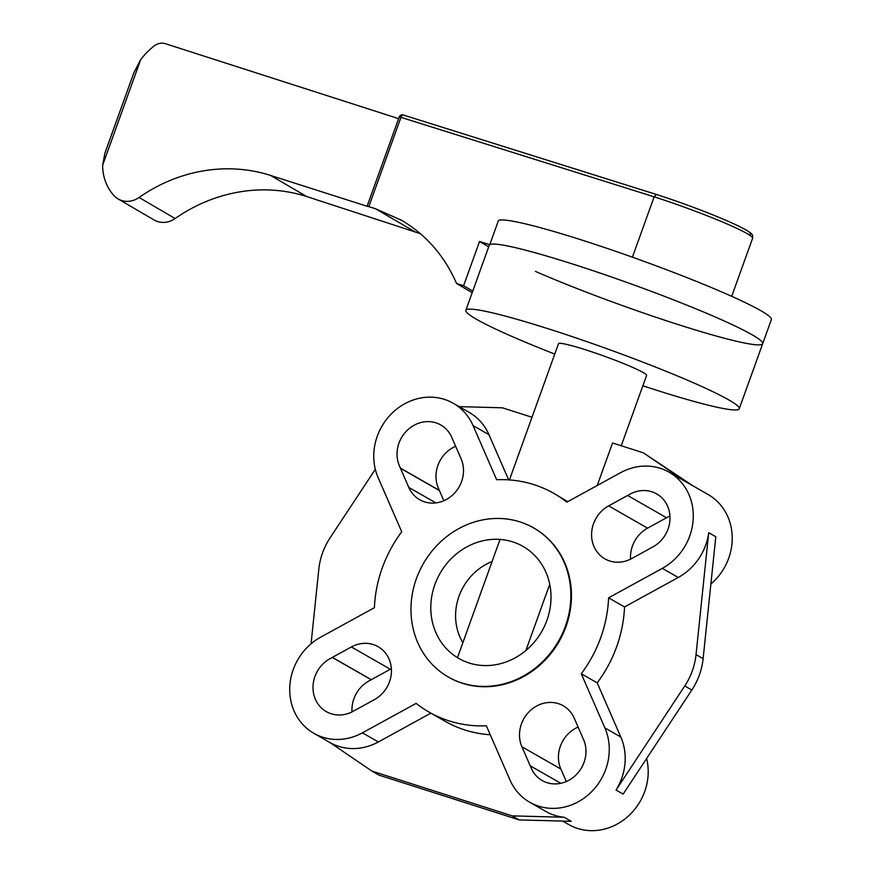 <?xml version="1.0" encoding="UTF-8"?>
<svg xmlns="http://www.w3.org/2000/svg" width="874" height="874" viewBox="0 0 874 874"><rect width="100%" height="100%" fill="white"/><g stroke="black" fill="none" stroke-linecap="round" stroke-linejoin="round"><path stroke-width="1.31" d="M461.909 682.976A85.881 77.895 -60.2 0 0 562.299 633.814A85.881 77.895 -60.2 0 0 533.566 527.885A85.881 77.895 -60.2 0 0 423.3 563.741A85.881 77.895 -60.2 0 0 448.253 676.968A85.881 77.895 -60.2 0 0 461.909 682.976M533.861 528.06A85.881 77.895 119.8 0 1 534.156 528.224A85.881 77.895 119.8 0 1 562.889 634.153A85.881 77.895 119.8 0 1 462.499 683.315A85.881 77.895 119.8 0 1 448.843 677.306A85.881 77.895 119.8 0 1 448.548 677.142M469.109 662.995A64.578 58.569 119.8 0 1 458.839 658.472A64.578 58.569 119.8 0 1 440.07 573.333A64.578 58.569 119.8 0 1 522.98 546.381A64.578 58.569 119.8 0 1 544.578 626.024A64.578 58.569 119.8 0 1 469.109 662.995M554.761 354.068A145.292 11.657 19.8 0 1 465.842 310.325A145.292 11.657 19.8 0 1 577.397 338.391A145.292 11.657 19.8 0 1 728.577 399.789A145.292 11.657 19.8 0 1 739.251 408.759A145.292 11.657 19.8 0 1 642.86 385.784M739.251 408.759L771.36 319.578A145.292 11.657 19.8 0 0 642.761 260.9A145.292 11.657 19.8 0 0 498.442 220.565L489.757 244.687A145.292 11.657 19.8 0 1 634.076 285.011A145.292 11.657 19.8 0 1 762.674 343.69A145.292 11.657 -160.2 0 0 752.011 334.709A145.292 11.657 -160.2 0 0 600.82 273.322A145.292 11.657 -160.2 0 0 489.265 245.255L465.842 310.325M509.444 479.924L558.497 343.69A46.814 3.758 19.8 0 1 594.44 352.725A46.814 3.758 19.8 0 1 643.155 372.51A46.814 3.758 19.8 0 1 646.596 375.405L621.261 445.762M597.193 682.867L620.813 737.011A55.696 50.517 119.8 0 1 616.061 790.03L623.14 794.084L691.826 690.023A64.578 58.569 -60.2 0 0 703.122 658.668L715.795 536.734L708.716 532.681A55.696 50.517 119.8 0 1 678.246 577.485L624.528 606.949A125.922 114.21 119.8 0 1 597.193 682.867L581.265 673.745L604.884 727.889A55.696 50.517 119.8 0 1 591.261 792.052A55.696 50.517 119.8 0 1 529.753 802.266A55.696 50.517 119.8 0 1 509.957 779.947L486.348 725.802A125.922 114.21 119.8 0 1 428.959 712.059A125.922 114.21 119.8 0 1 416.133 703.384L362.415 732.838A55.696 50.517 119.8 0 1 313.897 733.341A55.696 50.517 119.8 0 1 289.851 685.533A55.696 50.517 119.8 0 1 320.692 637.157L374.4 607.703A125.922 114.21 119.8 0 1 401.734 531.785L378.125 477.641A55.696 50.517 119.8 0 1 391.749 413.478A55.696 50.517 119.8 0 1 453.245 403.275A55.696 50.517 119.8 0 1 473.042 425.583L496.651 479.728A125.922 114.21 119.8 0 1 554.04 493.471L567.761 501.654M597.237 485.496L612.543 442.976L643.275 452.787L686.505 482.175A55.696 50.517 119.8 0 0 685.041 481.301L669.113 472.189A55.696 50.517 119.8 0 1 693.148 519.997A55.696 50.517 119.8 0 1 662.317 568.373L608.599 597.827A125.922 114.21 119.8 0 1 581.265 673.745M669.932 515.922A30.677 27.826 -60.2 0 0 666.665 517.812L627.718 495.536A30.677 27.826 119.8 0 1 656.68 493.908A30.677 27.826 119.8 0 1 669.801 521.549A30.677 27.826 119.8 0 1 650.617 548.031A175.969 159.603 119.8 0 1 650.638 548.14L631.618 558.573A30.677 27.826 119.8 0 1 604.884 558.847A30.677 27.826 119.8 0 1 591.654 532.517A30.677 27.826 119.8 0 1 608.632 505.871L627.663 495.438A175.969 159.603 119.8 0 1 627.718 495.536M666.556 517.747L647.568 528.158A30.677 27.826 -60.2 0 0 630.58 559.109M455.638 446.275A30.677 27.826 -60.2 0 0 439.48 490.467L400.543 468.191A30.677 27.826 119.8 0 1 406.017 431.559A30.677 27.826 119.8 0 1 440.813 424.983A30.677 27.826 119.8 0 1 452.623 439.622A175.969 159.603 119.8 0 1 452.732 439.589L461.09 458.774A30.677 27.826 119.8 0 1 453.584 494.105A30.677 27.826 119.8 0 1 419.717 499.731A30.677 27.826 119.8 0 1 408.813 487.441L400.456 468.256A175.969 159.603 119.8 0 1 400.543 468.191M439.48 490.467A175.969 159.603 -60.2 0 0 439.393 490.543L400.456 468.256M439.393 490.543L443.839 500.726M582.455 737.339A30.677 27.826 119.8 0 1 576.982 773.971A30.677 27.826 119.8 0 1 542.186 780.548A30.677 27.826 119.8 0 1 530.387 765.908A175.969 159.603 119.8 0 1 530.278 765.941L521.909 746.757A30.677 27.826 119.8 0 1 529.415 711.425A30.677 27.826 119.8 0 1 563.282 705.799A30.677 27.826 119.8 0 1 574.185 718.089L582.554 737.274A175.969 159.603 119.8 0 1 582.455 737.339M560.791 783.301L530.387 765.908M578.107 727.081A30.677 27.826 -60.2 0 0 560.846 769.044L566.297 781.542M355.39 710.059L355.281 709.994A30.677 27.826 119.8 0 1 326.319 711.622A30.677 27.826 119.8 0 1 313.198 683.981A30.677 27.826 119.8 0 1 332.382 657.499A175.969 159.603 119.8 0 1 332.36 657.39L351.392 646.957A30.677 27.826 119.8 0 1 378.114 646.684A30.677 27.826 119.8 0 1 391.355 673.013A30.677 27.826 119.8 0 1 374.367 699.659L355.347 710.092A175.969 159.603 119.8 0 1 355.281 709.994M391.355 668.697A30.677 27.826 -60.2 0 0 390.328 669.244L371.297 679.677A175.969 159.603 -60.2 0 0 371.33 679.786L332.382 657.499M371.33 679.786A30.677 27.826 -60.2 0 0 352.014 711.895M371.297 679.677L332.36 657.39M430.871 713.151L378.355 741.96A55.696 50.517 119.8 0 1 329.826 742.452A55.696 50.517 119.8 0 1 329.793 742.441L371.92 771.087L512.186 815.868L564.123 817.256A55.696 50.517 119.8 0 1 545.693 811.378L529.753 802.266M490.259 734.772A125.922 114.21 119.8 0 1 444.888 721.17L428.959 712.059M624.528 606.949L608.599 597.827M453.245 403.275L469.174 412.386A55.696 50.517 119.8 0 1 488.97 434.695L508.668 479.87M554.04 493.471A125.922 114.21 119.8 0 1 566.865 502.146L620.584 472.692A55.696 50.517 119.8 0 1 669.113 472.189M562.638 821.079L568.701 824.543A55.696 50.517 -60.2 0 0 626.8 817.452A55.696 50.517 -60.2 0 0 646.629 758.501M710.879 584.018A55.696 50.517 -60.2 0 0 708.049 494.476L693.246 485.999M459.123 406.639L502.342 407.797L532.004 417.259M311.068 643.799L318.824 569.138A64.578 58.569 119.8 0 1 330.11 537.794L375.307 469.316M708.716 532.681L696.032 654.626A64.578 58.569 119.8 0 1 684.746 685.97L616.061 790.03M686.505 482.175L693.585 486.228L643.275 452.787M371.92 771.087L378.999 775.129L519.265 819.921L571.203 821.309L564.123 817.256M519.265 819.921L512.186 815.868M313.897 733.341L329.793 742.441M525.875 650.529L549.735 584.269M762.674 343.69A145.292 11.657 19.8 0 1 680.398 325.281A145.292 11.657 19.8 0 1 535.445 271.399M489.757 244.687L479.531 241.475L463.602 285.722L456.578 283.515C444.637 256.093 426.348 235.03 401.69 220.335L375.481 208.733L368.806 206.646L400.958 117.345L399.232 116.974L367.08 206.264L368.806 206.646M488.697 246.829L479.531 241.475M270.656 175.466A161.439 147.728 -59.7 0 0 139.075 197.469A21.26 19.447 120.3 0 1 118.034 198.89L154.064 219.964A21.26 19.447 -59.7 0 0 175.106 218.533A161.439 147.728 120.3 0 1 306.687 196.541L270.656 175.466L367.08 206.264M632.415 257.185L654.145 196.825L656.45 194.476L403.242 114.986A3.234 1.475 107.4 0 0 400.958 117.345L654.145 196.825A76.388 6.129 19.8 0 1 752.612 238.252C751.706 235.619 757.944 235.117 734.313 224.05C712.365 214.119 686.374 204.243 656.352 194.432M420.416 233.675L306.687 196.541M118.034 198.89A21.26 19.447 120.3 0 1 113.489 195.099A48.431 44.323 120.3 0 1 102.64 165.252L104.891 153.234L133.842 72.815L140.605 59.803A64.578 59.093 120.3 0 1 154.436 45.776A12.913 11.821 120.3 0 1 165.405 43.7L398.631 118.656M472.211 292.648L456.578 283.515M472.768 291.075L463.602 285.722M647.568 528.158L608.632 505.871M435.842 502.9L408.813 487.441M560.846 769.044L521.909 746.757M390.328 669.244L351.392 646.957M378.355 741.96L362.415 732.838M620.813 737.011L604.884 727.889M678.246 577.485L662.317 568.373M488.97 434.695L473.042 425.583M691.826 690.023L684.746 685.97M703.122 658.668L696.032 654.626M492.073 561.545A54.887 50.233 -59.7 0 0 462.87 642.663M656.221 194.41L403.362 115.029A3.234 1.475 107.4 0 0 403.242 114.986A3.234 3.234 0 0 0 399.232 116.974M748.996 234.724A73.165 5.867 -160.2 0 0 726.6 220.609A73.165 5.867 -160.2 0 0 656.45 194.476M102.64 165.252L140.605 59.803M175.106 218.533L139.075 197.469M414.68 231.665L375.481 208.733M534.156 528.224L533.566 527.885M448.843 677.306L448.253 676.968M500.037 539.433L457.473 657.663M731.702 296.319L752.612 238.252"/></g></svg>
